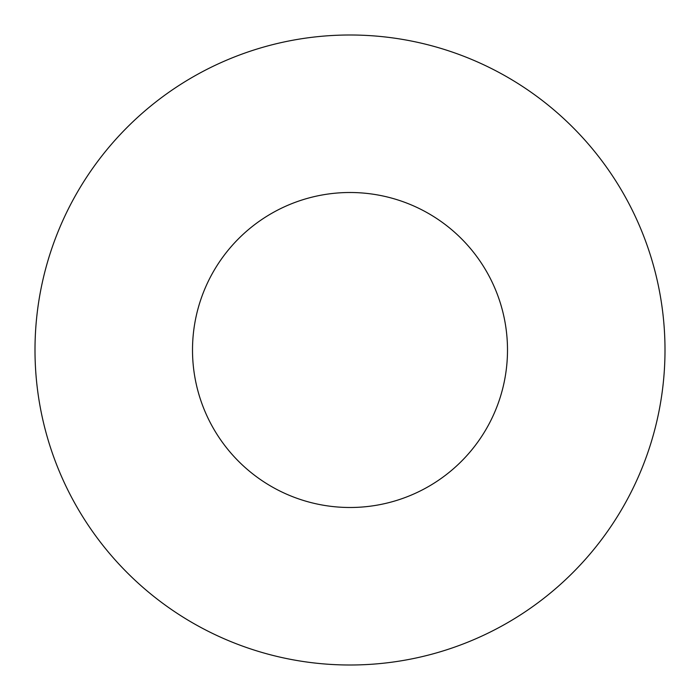 <?xml version="1.0" encoding="UTF-8"?>
<svg xmlns="http://www.w3.org/2000/svg" width="700" height="700" viewBox="0 0 700 700"><rect width="100%" height="100%" fill="white"/><g stroke="black" fill="none" stroke-linecap="round" stroke-linejoin="round"><path stroke-width="1.05" d="M507.5 350A157.5 157.5 0 0 1 271.25 486.395A157.5 157.5 0 0 1 271.25 213.605A157.5 157.5 0 0 1 507.5 350M665 350A315 315 0 0 1 192.5 622.799A315 315 0 0 1 192.5 77.201A315 315 0 0 1 665 350"/></g></svg>
